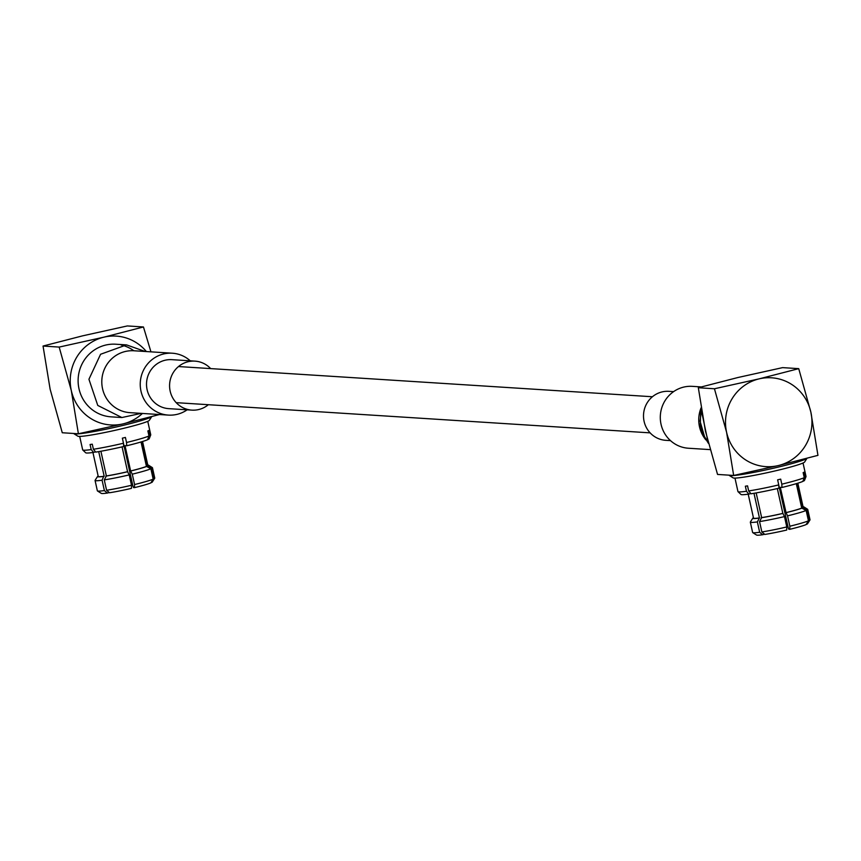 <?xml version="1.0" encoding="UTF-8"?>
<svg xmlns="http://www.w3.org/2000/svg" width="861" height="861" viewBox="0 0 861 861"><rect width="100%" height="100%" fill="white"/><g stroke="black" fill="none" stroke-linecap="round" stroke-linejoin="round"><path stroke-width="1.29" d="M78.394 433.772L62.272 432.749L50.132 389.237L43.05 346.047L59.172 347.08L71.312 390.582L78.394 433.772L123.069 423.881L159.253 414.593M43.05 346.047L82.656 335.833L127.331 325.942L143.453 326.965L103.847 337.178L59.172 347.08M143.453 326.965L150.944 351.848M142.431 413.441A44.503 43.222 -86.4 0 1 123.069 423.881A44.503 43.222 93.6 0 1 71.312 390.582A44.503 43.222 -86.4 0 1 103.847 337.178A44.503 43.222 -86.4 0 1 146.37 351.557M73.852 433.481L73.885 433.6A39.929 2.723 -12.5 0 0 74.014 433.761A39.929 2.723 -12.5 0 0 112.802 427.756A39.929 2.723 -12.5 0 0 151.708 416.627M74.014 433.761L77.856 436.193A36.7 2.497 -12.5 0 0 114.104 430.543A36.7 2.497 -12.5 0 0 149.34 420.34L151.73 416.616M79.696 436.409L82.678 449.883A34.86 2.379 -12.5 0 0 82.742 449.98A34.86 2.379 -12.5 0 0 91.201 449.582L90.082 444.513A34.86 2.379 -12.5 0 0 92.278 444.19L93.397 449.259A34.86 2.379 -12.5 0 0 123.478 443.232L122.359 438.163A34.86 2.379 -12.5 0 0 125.415 437.442L126.535 442.5A34.86 2.379 -12.5 0 0 148.985 435.989L147.866 430.93A34.86 2.379 -12.5 0 0 148.727 430.522L149.846 435.591A34.86 2.379 -12.5 0 0 150.74 434.913A34.86 2.379 -12.5 0 0 150.75 434.794L147.758 421.32M98.154 476.047L98.1 476.058A26.164 1.787 167.5 0 0 97.551 476.477L95.097 480.309A29.392 2.002 167.5 0 0 95.065 480.449A29.392 2.002 167.5 0 0 102.082 480.223L103.654 476.413A26.164 1.787 167.5 0 1 97.551 476.477M149.846 435.591L148.426 439.325A32.567 2.217 -12.5 0 0 149.233 438.701L150.74 434.913M82.742 449.98L85.713 452.789A32.567 2.217 -12.5 0 0 93.548 452.423L91.201 449.582M126.535 442.5L126.718 445.772A32.567 2.217 -12.5 0 0 147.565 439.734L148.985 435.989M93.397 449.259L95.743 452.1A32.567 2.217 -12.5 0 0 123.661 446.504L123.478 443.232M123.489 443.48L132.981 486.304L133.573 487.584L134.499 487.638A26.164 1.787 -12.5 0 0 150.836 482.903L153.183 479.146L150.879 468.782L146.445 466.382L141.032 441.973M132.4 483.645A20.998 1.431 -12.5 0 0 131.206 483.882M109.261 492.524L107.345 493.073L104.385 490.587A29.392 2.002 167.5 0 1 97.454 490.942A29.392 2.002 167.5 0 1 97.358 490.824L95.065 480.449M97.454 490.942L101.297 493.375A26.164 1.787 -12.5 0 0 107.345 493.073M104.385 490.587L102.082 480.223M103.654 476.413L104.181 476.262L98.714 451.616M92.934 452.499L98.24 476.445A25.421 1.733 -12.5 0 0 104.181 476.262M95.539 451.842L93.548 452.423M148.426 439.325L147.661 439.476M126.718 445.772L125.017 445.664L130.624 470.967A25.421 1.733 -12.5 0 0 146.445 466.382M132.659 484.808A22.289 1.518 -12.5 0 0 131.464 485.055M141.925 441.693L147.306 465.973A25.421 1.733 -12.5 0 0 147.877 465.446L142.56 441.499M100.898 451.239L106.377 475.939A25.421 1.733 -12.5 0 0 127.568 471.699L122.068 446.881M147.306 465.973L151.751 468.373L154.044 478.738L151.009 482.634M130.624 470.967L132.271 474.174L134.574 484.539L134.499 487.638M106.377 475.939L104.278 479.9L106.581 490.264L109.541 492.75A26.164 1.787 -12.5 0 0 131.442 488.37L131.507 485.27L129.215 474.906L127.568 471.699M131.647 480.266L130.474 480.589M147.78 465.037A26.164 1.787 167.5 0 1 148.512 465.177A26.164 1.787 167.5 0 1 148.006 465.833M151.751 468.373A29.392 2.002 -12.5 0 0 152.451 467.727A29.392 2.002 -12.5 0 0 152.354 467.609L148.512 465.177M154.044 478.738A29.392 2.002 -12.5 0 0 154.711 478.253A29.392 2.002 -12.5 0 0 154.754 478.103L152.451 467.727M151.708 482.494A26.164 1.787 -12.5 0 0 152.257 482.074L154.711 478.253M147.145 466.242A26.164 1.787 167.5 0 1 130.807 470.978M127.74 471.71A26.164 1.787 167.5 0 1 105.849 476.09M132.271 474.174A29.392 2.002 -12.5 0 0 150.879 468.782M134.574 484.539A29.392 2.002 -12.5 0 0 153.183 479.146M104.278 479.9A29.392 2.002 -12.5 0 0 129.215 474.906M106.581 490.264A29.392 2.002 -12.5 0 0 131.507 485.27M701.295 386.923L692.373 386.352A31.007 30.113 93.6 0 0 660.355 415.379A31.007 30.113 93.6 0 0 688.434 448.237L710.077 449.614M673.603 391.626L668.9 391.335A24.549 23.839 93.6 0 0 643.554 414.313A24.549 23.839 93.6 0 0 665.779 440.326L670.482 440.628M145.186 351.482L126.545 344.895L115.772 344.217A36.388 35.344 93.6 0 0 115.17 344.185A36.388 35.344 93.6 0 0 78.168 378.592A36.388 35.344 93.6 0 0 111.144 416.853L121.81 417.531M190.27 360.834A31.007 30.113 93.6 0 0 172.329 353.214A31.007 30.113 93.6 0 0 140.3 382.241A31.007 30.113 93.6 0 0 168.379 415.099L129.936 412.656A36.388 35.344 93.6 0 0 129.957 412.656A31.007 30.113 93.6 0 1 101.792 381.875A31.007 30.113 93.6 0 1 129.828 350.793A31.007 30.113 93.6 0 1 133.886 350.761A36.388 35.344 93.6 0 0 121.121 344.981M168.379 415.099A31.007 30.113 93.6 0 0 187.149 409.825M210.654 368.605A24.549 23.839 93.6 0 0 194.984 361.136L171.909 359.661A24.549 23.839 93.6 0 0 146.564 382.639A24.549 23.839 93.6 0 0 168.788 408.652L191.852 410.127A24.549 23.839 93.6 0 0 208.351 404.702M194.984 361.136A24.549 23.839 93.6 0 0 169.628 384.114A24.549 23.839 93.6 0 0 191.852 410.127M698.325 387.73L705.396 430.92L717.547 474.433L733.669 475.455L778.344 465.564L817.95 455.351L810.868 412.161L798.728 368.648L759.122 378.862L714.447 388.763L698.325 387.73L737.931 377.516L782.606 367.625L798.728 368.648M733.669 475.455L726.587 432.265L714.447 388.763M810.868 412.161A44.503 43.222 93.6 0 0 759.122 378.862A44.503 43.222 93.6 0 0 726.587 432.265A44.503 43.222 93.6 0 0 778.344 465.564A44.503 43.222 93.6 0 0 810.868 412.161M730.322 475.659A39.929 2.723 -12.5 0 0 771.252 468.728A39.929 2.723 -12.5 0 0 806.972 458.31L804.615 462.023A36.7 2.497 -12.5 0 1 772.285 471.57A36.7 2.497 -12.5 0 1 734.078 478.081A36.7 2.497 -12.5 0 1 733.12 477.877L729.289 475.444A39.929 2.723 -12.5 0 0 730.322 475.659M734.971 478.092L737.952 491.566A34.86 2.379 -12.5 0 0 738.017 491.663A34.86 2.379 -12.5 0 0 738.975 491.9A34.86 2.379 -12.5 0 0 746.476 491.265L745.357 486.196A34.86 2.379 -12.5 0 0 747.552 485.873L748.672 490.942A34.86 2.379 -12.5 0 0 778.753 484.915L777.623 479.846A34.86 2.379 -12.5 0 0 780.679 479.125L781.81 484.183A34.86 2.379 -12.5 0 0 804.26 477.683L803.141 472.614A34.86 2.379 -12.5 0 0 804.002 472.205L805.121 477.274A34.86 2.379 -12.5 0 0 806.014 476.596A34.86 2.379 -12.5 0 0 806.025 476.477L803.033 463.003M797.2 483.376L802.581 507.656L807.015 510.056L809.318 520.421L806.283 524.317M805.121 477.274L803.7 481.008L802.936 481.159M781.81 484.183L781.992 487.455A32.567 2.217 -12.5 0 0 802.839 481.417L804.26 477.683M748.672 490.942L751.018 493.784A32.567 2.217 -12.5 0 0 778.936 488.187L778.753 484.915M738.017 491.663L740.977 494.472A32.567 2.217 -12.5 0 0 748.822 494.106L746.476 491.265M803.7 481.008A32.567 2.217 -12.5 0 0 804.508 480.384L806.014 476.596M787.664 525.328A20.998 1.431 -12.5 0 0 786.47 525.565M778.764 485.163L788.256 527.987L788.848 529.267L789.774 529.321A26.164 1.787 -12.5 0 0 806.111 524.586L808.457 520.83L806.154 510.465L801.72 508.065L796.307 483.656M806.972 524.177A26.164 1.787 -12.5 0 0 807.532 523.757L809.986 519.936A29.392 2.002 167.5 0 1 809.318 520.421M803.055 506.72A26.164 1.787 167.5 0 1 803.787 506.86L807.629 509.292A29.392 2.002 167.5 0 1 807.726 509.411L810.018 519.786A29.392 2.002 167.5 0 1 809.986 519.936M807.726 509.411A29.392 2.002 167.5 0 1 807.015 510.056M803.787 506.86A26.164 1.787 167.5 0 1 803.281 507.516M802.581 507.656A25.421 1.733 -12.5 0 0 803.141 507.129L797.835 483.182M802.42 507.925A26.164 1.787 167.5 0 1 786.071 512.661L780.292 487.348L781.992 487.455M748.822 494.106L750.803 493.525M786.071 512.661L787.546 515.857L789.838 526.222L789.774 529.321M756.173 492.922L761.641 517.622L759.553 521.583L761.856 531.947L764.816 534.433A26.164 1.787 -12.5 0 0 786.706 530.053L786.782 526.954L784.489 516.589L782.843 513.382L777.332 488.564M764.536 534.207L762.62 534.756L759.66 532.27L757.357 521.906L759.445 517.945L753.988 493.299M785.899 512.65A25.421 1.733 -12.5 0 0 801.72 508.065M761.641 517.622A25.421 1.733 -12.5 0 0 782.843 513.382M748.209 494.182L753.515 518.128A25.421 1.733 -12.5 0 0 759.445 517.945M753.429 517.73L753.375 517.741A26.164 1.787 167.5 0 0 752.826 518.161L750.372 521.992A29.392 2.002 -12.5 0 0 750.329 522.132A29.392 2.002 -12.5 0 0 757.357 521.906M787.923 526.491A22.289 1.518 -12.5 0 0 786.739 526.738M787.546 515.857A29.392 2.002 -12.5 0 0 806.154 510.465M789.838 526.222A29.392 2.002 -12.5 0 0 808.457 520.83M783.015 513.393A26.164 1.787 167.5 0 1 761.124 517.773M759.553 521.583A29.392 2.002 -12.5 0 0 784.489 516.589M761.856 531.947A29.392 2.002 -12.5 0 0 786.782 526.954M758.928 518.096A26.164 1.787 167.5 0 1 752.826 518.161M750.329 522.132L752.632 532.507A29.392 2.002 -12.5 0 0 752.729 532.625A29.392 2.002 -12.5 0 0 759.66 532.27M752.729 532.625L756.571 535.058A26.164 1.787 -12.5 0 0 762.62 534.756M786.922 521.949L785.749 522.272M701.919 413L708.011 441.822M701.091 407.845A31.007 30.113 93.6 0 0 705.869 439.874M126.535 344.895L100.576 354.269L88.931 379.27L97.767 405.434L121.896 417.531L141.247 413.366M176.182 402.657L650.109 432.857M178.485 366.549L652.412 396.749M701.446 410.116L700.596 413.657L700.305 424.828L702.985 434.493L708.388 443.297M701.467 410.266L700.047 421.126L704.599 436.861L706.795 440.014M172.329 353.214L133.886 350.761"/></g></svg>
